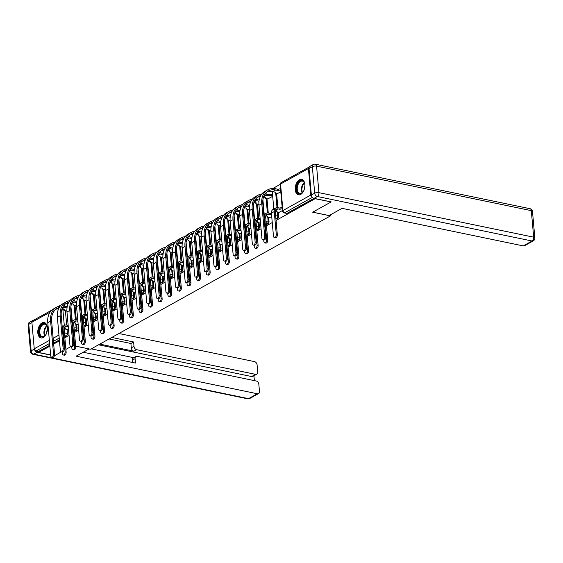 <?xml version="1.0" encoding="UTF-8"?>
<svg xmlns="http://www.w3.org/2000/svg" width="563" height="563" viewBox="0 0 563 563"><rect width="100%" height="100%" fill="white"/><g stroke="black" fill="none" stroke-linecap="round" stroke-linejoin="round"><path stroke-width="0.84" d="M276.975 218.718A2.02 1.196 -78.3 0 0 277.552 218.613A2.02 1.196 -78.3 0 0 278.615 216.058L277.742 215.875A2.02 1.196 101.7 0 1 276.672 218.43A2.02 1.196 101.7 0 1 276.095 218.535L276.975 218.718M267.376 224.06A2.02 1.196 -78.3 0 0 267.953 223.947A2.02 1.196 -78.3 0 0 269.015 221.393L268.143 221.21A2.02 1.196 101.7 0 1 267.073 223.771A2.02 1.196 101.7 0 1 266.496 223.877L267.376 224.06M257.777 229.394A2.02 1.196 -78.3 0 0 258.354 229.289A2.02 1.196 -78.3 0 0 259.416 226.727L258.537 226.544A2.02 1.196 101.7 0 1 257.474 229.106A2.02 1.196 101.7 0 1 256.897 229.211L257.777 229.394M248.177 234.729A2.02 1.196 -78.3 0 0 248.755 234.623A2.02 1.196 -78.3 0 0 249.817 232.062L248.937 231.886A2.02 1.196 101.7 0 1 247.875 234.44A2.02 1.196 101.7 0 1 247.298 234.546L248.177 234.729M238.578 240.063A2.02 1.196 -78.3 0 0 239.155 239.958A2.02 1.196 -78.3 0 0 240.218 237.403L239.338 237.22A2.02 1.196 101.7 0 1 238.276 239.775A2.02 1.196 101.7 0 1 237.699 239.887L238.578 240.063M228.979 245.405A2.02 1.196 -78.3 0 0 229.556 245.299A2.02 1.196 -78.3 0 0 230.619 242.737L229.739 242.554A2.02 1.196 101.7 0 1 228.677 245.116A2.02 1.196 101.7 0 1 228.099 245.222L228.979 245.405M219.38 250.739A2.02 1.196 -78.3 0 0 219.957 250.634A2.02 1.196 -78.3 0 0 221.02 248.072L220.14 247.889A2.02 1.196 101.7 0 1 219.077 250.451A2.02 1.196 101.7 0 1 218.5 250.556L219.38 250.739M209.781 256.074A2.02 1.196 -78.3 0 0 210.358 255.968A2.02 1.196 -78.3 0 0 211.421 253.413L210.541 253.23A2.02 1.196 101.7 0 1 209.478 255.785A2.02 1.196 101.7 0 1 208.901 255.891L209.781 256.074M200.182 261.408A2.02 1.196 -78.3 0 0 200.759 261.302A2.02 1.196 -78.3 0 0 201.821 258.748L200.942 258.565A2.02 1.196 101.7 0 1 199.879 261.126A2.02 1.196 101.7 0 1 199.302 261.232L200.182 261.408M190.583 266.749A2.02 1.196 -78.3 0 0 191.16 266.644A2.02 1.196 -78.3 0 0 192.222 264.082L191.343 263.899A2.02 1.196 101.7 0 1 190.28 266.461A2.02 1.196 101.7 0 1 189.703 266.566L190.583 266.749M180.983 272.084A2.02 1.196 -78.3 0 0 181.56 271.978A2.02 1.196 -78.3 0 0 182.623 269.417L181.743 269.241A2.02 1.196 101.7 0 1 180.681 271.795A2.02 1.196 101.7 0 1 180.104 271.901L180.983 272.084M171.384 277.418A2.02 1.196 -78.3 0 0 171.961 277.313A2.02 1.196 -78.3 0 0 173.024 274.758L172.144 274.575A2.02 1.196 101.7 0 1 171.082 277.13A2.02 1.196 101.7 0 1 170.505 277.235L171.384 277.418M161.785 282.76A2.02 1.196 -78.3 0 0 162.362 282.654A2.02 1.196 -78.3 0 0 163.425 280.092L162.545 279.91A2.02 1.196 101.7 0 1 161.482 282.471A2.02 1.196 101.7 0 1 160.905 282.577L161.785 282.76M152.186 288.094A2.02 1.196 -78.3 0 0 152.763 287.989A2.02 1.196 -78.3 0 0 153.826 285.427L152.946 285.244A2.02 1.196 101.7 0 1 151.883 287.806A2.02 1.196 101.7 0 1 151.306 287.911L152.186 288.094M142.587 293.429A2.02 1.196 -78.3 0 0 143.164 293.323A2.02 1.196 -78.3 0 0 144.227 290.761L143.347 290.585A2.02 1.196 101.7 0 1 142.284 293.14A2.02 1.196 101.7 0 1 141.707 293.246L142.587 293.429M132.988 298.763A2.02 1.196 -78.3 0 0 133.565 298.657A2.02 1.196 -78.3 0 0 134.627 296.103L133.748 295.92A2.02 1.196 101.7 0 1 132.685 298.474A2.02 1.196 101.7 0 1 132.108 298.587L132.988 298.763M123.388 304.104A2.02 1.196 -78.3 0 0 123.966 303.999A2.02 1.196 -78.3 0 0 125.028 301.437L124.149 301.254A2.02 1.196 101.7 0 1 123.086 303.816A2.02 1.196 101.7 0 1 122.509 303.921L123.388 304.104M113.789 309.439A2.02 1.196 -78.3 0 0 114.366 309.333A2.02 1.196 -78.3 0 0 115.429 306.772L114.549 306.589A2.02 1.196 101.7 0 1 113.487 309.15A2.02 1.196 101.7 0 1 112.91 309.256L113.789 309.439M104.183 314.773A2.02 1.196 -78.3 0 0 104.767 314.668A2.02 1.196 -78.3 0 0 105.83 312.113L104.95 311.93A2.02 1.196 101.7 0 1 103.888 314.485A2.02 1.196 101.7 0 1 103.311 314.59L104.183 314.773M94.584 320.115A2.02 1.196 -78.3 0 0 95.168 320.002A2.02 1.196 -78.3 0 0 96.231 317.448L95.351 317.265A2.02 1.196 101.7 0 1 94.288 319.826A2.02 1.196 101.7 0 1 93.711 319.932L94.584 320.115M84.985 325.449A2.02 1.196 -78.3 0 0 85.569 325.344A2.02 1.196 -78.3 0 0 86.632 322.782L85.752 322.599A2.02 1.196 101.7 0 1 84.689 325.161A2.02 1.196 101.7 0 1 84.112 325.266L84.985 325.449M75.386 330.784A2.02 1.196 -78.3 0 0 75.963 330.678A2.02 1.196 -78.3 0 0 77.032 328.116L76.153 327.94A2.02 1.196 101.7 0 1 75.09 330.495A2.02 1.196 101.7 0 1 74.513 330.601L75.386 330.784M41.958 322.916A7.889 4.666 -78.3 0 0 37.791 331.114A7.889 4.666 -78.3 0 0 41.008 337.955A7.889 4.666 -78.3 0 0 43.26 337.54A7.889 4.666 -78.3 0 0 47.426 329.341A7.889 4.666 -78.3 0 0 44.21 322.5A7.889 4.666 -78.3 0 0 41.958 322.916M299.417 179.794A7.889 4.666 -78.3 0 0 295.251 187.986A7.889 4.666 -78.3 0 0 298.467 194.826A7.889 4.666 -78.3 0 0 300.719 194.411A7.889 4.666 -78.3 0 0 304.886 186.219A7.889 4.666 -78.3 0 0 301.669 179.379A7.889 4.666 -78.3 0 0 299.417 179.794M280.121 184.425L273.47 188.126M330.988 201.871L315.111 198.718L276.053 220.436M50.649 354.95L38.573 352.445L49.868 346.168M53.668 344.056L59.467 340.833M64.865 337.835L69.066 335.499M74.464 332.494L78.665 330.164M84.063 327.159L88.264 324.823M93.662 321.825L97.863 319.488M103.261 316.49L107.463 314.154M112.86 311.149L117.062 308.82M122.46 305.815L126.661 303.478M132.059 300.48L136.26 298.144M141.658 295.146L145.859 292.809M151.257 289.804L155.458 287.468M160.856 284.47L165.058 282.133M170.455 279.135L174.657 276.799M180.054 273.794L184.256 271.465M189.654 268.46L193.855 266.123M199.26 263.125L203.454 260.789M208.859 257.791L213.053 255.454M218.458 252.449L222.652 250.113M228.057 247.115L232.259 244.778M237.656 241.78L241.858 239.444M247.256 236.439L251.457 234.109M256.855 231.104L261.056 228.768M266.454 225.77L272.253 222.547M54.414 355.767L61.437 351.861L54.421 355.732M71.037 346.526L65.892 349.384L71.037 346.526M75.681 346.146L90.601 349.236L330.46 215.896L312.662 212.209L330.995 202.011M309.291 167A2.02 1.45 60.9 0 0 309.038 167.098A2.02 1.45 60.9 0 0 308.425 168.541L310.79 195.065A2.02 1.45 60.9 0 0 312.247 197.17M65.407 310.783L66.68 325.083M67.081 329.531L67.433 333.458L64.956 332.944A2.02 1.196 101.7 0 1 64.59 334.732M38.573 352.445L38.488 351.509L36.018 350.995A2.02 1.45 -119.1 0 1 34.252 348.793L31.887 322.268A2.02 1.45 -119.1 0 1 32.499 320.833L52.007 309.988M75.864 305.625L76.491 305.399M77.532 324.372L78.13 324.161M85.463 300.29L86.09 300.058M87.131 319.031L87.729 318.827M95.063 294.949L95.689 294.723M96.73 313.697L97.329 313.492M104.662 289.614L105.288 289.389M106.33 308.362L106.928 308.151M114.261 284.28L114.887 284.055M115.929 303.028L116.527 302.817M123.86 278.945L124.486 278.713M125.535 297.686L126.126 297.482M133.459 273.604L134.085 273.379M135.134 292.352L135.725 292.148M143.058 268.269L143.692 268.044M144.733 287.017L145.324 286.806M152.657 262.935L153.291 262.71M154.332 281.676L154.924 281.472M162.257 257.601L162.89 257.368M163.932 276.342L164.523 276.137M171.856 252.259L172.489 252.034M173.531 271.007L174.122 270.796M181.455 246.925L182.088 246.7M183.13 265.673L183.721 265.462M191.054 241.59L191.687 241.358M192.729 260.331L193.32 260.127M200.653 236.249L201.287 236.024M202.328 254.997L202.919 254.793M210.252 230.914L210.886 230.689M211.927 249.662L212.518 249.451M219.851 225.58L220.485 225.355M221.526 244.328L222.118 244.117M229.451 220.246L230.084 220.013M231.126 238.986L231.717 238.782M239.05 214.904L239.683 214.679M240.725 233.652L241.316 233.448M248.649 209.57L249.282 209.345M250.324 228.318L250.922 228.106M258.248 204.235L258.881 204.003M259.923 222.976L260.521 222.772M267.847 198.894L272.675 196.339M269.522 217.642L271.718 216.544M277.446 193.559L280.782 191.835M279.121 212.307L282.45 210.576M276.595 193.383L277.869 207.684M278.27 212.131L278.615 216.058M266.996 198.718L268.269 213.018M268.671 217.466L269.015 221.393M257.397 204.059L258.67 218.353A5.109 3.667 60.9 0 0 256.594 218.62A5.109 3.667 60.9 0 0 255.046 222.244L257.087 245.165L258.128 245.377A2.329 1.379 101.7 0 1 256.242 248.445L255.201 248.227A2.329 1.379 -78.3 0 0 257.087 245.165M259.064 222.8L259.416 226.727M247.797 209.394L249.071 223.687A5.109 3.667 60.9 0 0 246.995 223.954A5.109 3.667 60.9 0 0 245.447 227.586L247.488 250.5L248.529 250.718A2.329 1.379 101.7 0 1 246.643 253.779L245.602 253.568A2.329 1.379 -78.3 0 0 247.488 250.5M249.465 228.142L249.817 232.062M238.198 214.728L239.472 229.028M239.866 233.476L240.218 237.403M228.599 220.063L229.873 234.363M230.267 238.811L230.619 242.737M219 225.404L220.274 239.697M220.668 244.145L221.02 248.072M209.401 230.739L210.675 245.039A5.109 3.667 60.9 0 0 208.599 245.299A5.109 3.667 60.9 0 0 207.043 248.93L209.091 271.845L210.133 272.063A2.329 1.379 101.7 0 1 208.24 275.124L207.205 274.913A2.329 1.379 -78.3 0 0 209.091 271.845M211.069 249.486L211.421 253.413M199.802 236.073L201.075 250.373A5.109 3.667 60.9 0 0 198.999 250.641A5.109 3.667 60.9 0 0 197.444 254.265L199.492 277.179L200.534 277.397A2.329 1.379 101.7 0 1 198.64 280.465L197.606 280.247A2.329 1.379 -78.3 0 0 199.492 277.179M201.47 254.821L201.821 258.748M190.195 241.407L191.476 255.708M191.87 260.155L192.222 264.082M180.596 246.749L181.877 261.042M182.271 265.49L182.623 269.417M170.997 252.083L172.278 266.383M172.672 270.831L173.024 274.758M161.398 257.418L162.679 271.718A5.109 3.667 60.9 0 0 160.596 271.985A5.109 3.667 60.9 0 0 159.047 275.61L161.095 298.531L162.13 298.742A2.329 1.379 101.7 0 1 160.244 301.81L159.209 301.592A2.329 1.379 -78.3 0 0 161.095 298.531M163.073 276.166L163.425 280.092M151.799 262.759L153.08 277.052A5.109 3.667 60.9 0 0 150.997 277.32A5.109 3.667 60.9 0 0 149.448 280.951L151.496 303.865L152.531 304.076A2.329 1.379 101.7 0 1 150.645 307.145L149.61 306.926A2.329 1.379 -78.3 0 0 151.496 303.865M153.474 281.5L153.826 285.427M142.2 268.094L143.481 282.387M143.875 286.841L144.227 290.761M132.601 273.428L133.881 287.728M134.275 292.176L134.627 296.103M123.001 278.762L124.282 293.063M124.676 297.51L125.028 301.437M113.402 284.104L114.683 298.397A5.109 3.667 60.9 0 0 112.6 298.664A5.109 3.667 60.9 0 0 111.052 302.296L113.1 325.21L114.134 325.428A2.329 1.379 101.7 0 1 112.248 328.489L111.214 328.271A2.329 1.379 -78.3 0 0 113.1 325.21M115.077 302.845L115.429 306.772M103.803 289.438L105.077 303.738A5.109 3.667 60.9 0 0 103.001 303.999A5.109 3.667 60.9 0 0 101.453 307.63L103.501 330.544L104.535 330.762A2.329 1.379 101.7 0 1 102.649 333.824L101.607 333.613A2.329 1.379 -78.3 0 0 103.501 330.544M105.478 308.186L105.83 312.113M94.204 294.773L95.478 309.073M95.879 313.521L96.231 317.448M84.605 300.114L85.879 314.407M86.28 318.855L86.632 322.782M75.006 305.449L76.279 319.742M76.681 324.197L77.032 328.116M330.368 214.848L330.46 215.896M66.265 310.959L66.891 310.734M67.933 329.707L68.531 329.503M276.116 188.915A2.02 1.196 -78.3 0 0 275.427 188.232L274.554 188.049A2.02 1.196 101.7 0 1 275.237 188.739M266.517 194.256A2.02 1.196 -78.3 0 0 265.827 193.573L265.433 193.489M256.918 199.591A2.02 1.196 -78.3 0 0 256.228 198.908L255.834 198.823M247.312 204.925A2.02 1.196 -78.3 0 0 246.629 204.242L246.235 204.158M237.713 210.266A2.02 1.196 -78.3 0 0 237.03 209.577L236.636 209.499M228.114 215.601A2.02 1.196 -78.3 0 0 227.431 214.918L227.037 214.834M218.514 220.935A2.02 1.196 -78.3 0 0 217.832 220.253L217.438 220.168M208.915 226.27A2.02 1.196 -78.3 0 0 208.233 225.587L207.838 225.51M199.316 231.611A2.02 1.196 -78.3 0 0 198.633 230.921L198.239 230.844M189.717 236.946A2.02 1.196 -78.3 0 0 189.034 236.263L188.64 236.179M180.118 242.28A2.02 1.196 -78.3 0 0 179.435 241.597L179.041 241.513M170.519 247.621A2.02 1.196 -78.3 0 0 169.836 246.932L169.442 246.854M160.919 252.956A2.02 1.196 -78.3 0 0 160.237 252.273L159.843 252.189M151.32 258.29A2.02 1.196 -78.3 0 0 150.638 257.608L150.244 257.523M141.721 263.625A2.02 1.196 -78.3 0 0 141.039 262.942L140.644 262.858M132.122 268.966A2.02 1.196 -78.3 0 0 131.439 268.277L131.045 268.199M122.523 274.301A2.02 1.196 -78.3 0 0 121.84 273.618L121.446 273.534M112.924 279.635A2.02 1.196 -78.3 0 0 112.241 278.952L111.84 278.868M103.325 284.969A2.02 1.196 -78.3 0 0 102.642 284.287L102.241 284.209M93.725 290.311A2.02 1.196 -78.3 0 0 93.043 289.628L92.642 289.544M84.126 295.645A2.02 1.196 -78.3 0 0 83.444 294.963L83.043 294.878M74.527 300.98A2.02 1.196 -78.3 0 0 73.844 300.297L73.443 300.213M532.485 211.406A3.033 3.033 0 0 0 530.079 208.711A3.033 1.795 -78.3 0 1 531.303 210.653A3.033 1.112 -5.1 0 1 532.485 211.406L534.85 237.931A3.033 1.112 174.9 0 0 533.675 237.178L531.303 210.653L316.568 166.141L318.94 192.666L533.675 237.178A3.033 1.795 -78.3 0 1 532.077 241.013A3.033 2.182 60.9 0 0 533.302 240.858L524.505 245.749A3.033 2.182 -119.1 0 1 523.28 245.904L532.077 241.013L317.342 196.501L287.151 213.278A2.02 1.196 101.7 0 1 286.574 213.384L284.104 212.87A2.02 1.196 101.7 0 0 284.681 212.765L287.151 213.278M63.844 305.554L64.245 305.632A2.02 1.196 101.7 0 1 64.928 306.321M64.78 336.899L66.364 336.012A2.02 1.196 -78.3 0 0 67.433 333.458M38.488 351.509L49.783 345.232M53.584 343.12L59.382 339.897M62.141 352.009L62.268 353.465A2.329 1.379 -78.3 0 0 63.211 354.957A2.329 1.379 -78.3 0 0 65.104 351.889L66.138 352.107A2.329 1.379 101.7 0 1 64.252 355.169L63.211 354.957M64.196 327.919L65.927 328.349A2.02 0.739 174.9 0 0 65.505 328.862A2.02 0.739 174.9 0 0 66.293 329.369L68.095 329.742M68.165 325.386L66.666 325.076A5.109 3.667 60.9 0 0 64.604 325.344A5.109 3.667 60.9 0 0 63.056 328.975L65.104 351.889M66.138 352.107L64.091 329.193A3.793 2.724 -119.1 0 1 65.245 326.498A3.793 2.724 -119.1 0 1 66.772 326.294L68.271 326.603M60.276 306.019A19.522 14.012 60.9 0 0 56.525 307.236L53.689 308.813A19.522 14.012 60.9 0 0 47.771 322.676L50.712 355.668A2.329 1.379 -78.3 0 0 51.655 357.16A2.329 1.379 -78.3 0 0 53.548 354.099L54.583 354.31A2.329 1.379 101.7 0 1 52.697 357.378L51.655 357.16M61.972 309.059L64.252 309.608A2.02 0.739 174.9 0 0 63.837 310.114A2.02 0.739 174.9 0 0 64.618 310.621L66.427 310.994M62.782 307.187A18.206 13.069 -119.1 0 1 64.499 307.426L67.011 307.947M67.11 307.222L67.067 306.765L64.393 306.209A19.522 14.012 60.9 0 0 63.478 306.047M56.525 307.236A19.522 14.012 60.9 0 0 50.6 321.107L53.548 354.099M54.583 354.31L51.641 321.318A18.206 13.069 -119.1 0 1 57.159 308.383A18.206 13.069 -119.1 0 1 59.235 307.539M55.814 309.298A18.206 13.069 -119.1 0 1 58.615 308.756M71.74 346.674L71.867 348.131A2.329 1.379 -78.3 0 0 72.81 349.623A2.329 1.379 -78.3 0 0 74.703 346.555L75.738 346.773A2.329 1.379 101.7 0 1 73.852 349.834L72.81 349.623M73.795 322.585L75.526 323.014A2.02 0.739 174.9 0 0 75.104 323.528A2.02 0.739 174.9 0 0 75.892 324.028L77.694 324.401M77.764 320.051L76.265 319.742A5.109 3.667 60.9 0 0 74.203 320.009A5.109 3.667 60.9 0 0 72.655 323.641L74.703 346.555M75.738 346.773L73.69 323.852A3.793 2.724 -119.1 0 1 74.844 321.156A3.793 2.724 -119.1 0 1 76.371 320.959L77.87 321.269M81.339 341.333L81.466 342.79A2.329 1.379 -78.3 0 0 82.409 344.282A2.329 1.379 -78.3 0 0 84.302 341.22L85.337 341.431A2.329 1.379 101.7 0 1 83.451 344.5L82.409 344.282M83.394 317.25L85.126 317.68A2.02 0.739 174.9 0 0 84.703 318.186A2.02 0.739 174.9 0 0 85.492 318.693L87.293 319.066M87.364 314.717L85.865 314.407A5.109 3.667 60.9 0 0 83.803 314.675A5.109 3.667 60.9 0 0 82.254 318.299L84.302 341.22M85.337 341.431L83.289 318.517A3.793 2.724 -119.1 0 1 84.443 315.822A3.793 2.724 -119.1 0 1 85.97 315.625L87.469 315.934M75.688 346.196L89.095 348.926M89.102 348.976L76.118 356.189L257.326 393.755A3.033 2.182 60.9 0 0 258.551 393.593A3.033 2.182 60.9 0 0 259.473 391.44L258.832 384.311A3.033 2.182 60.9 0 0 256.186 381.003L137.245 356.351A3.033 2.182 60.9 0 0 136.021 356.513A3.033 2.182 60.9 0 0 135.099 358.666L132.396 360.172A3.033 2.182 -119.1 0 1 133.311 358.019L136.021 356.513M83.233 352.241L135.493 363.072L135.099 358.666M256.819 374.191L252.878 376.38A3.033 2.182 -119.1 0 1 251.654 376.541L255.595 374.353A3.033 2.182 60.9 0 0 256.819 374.191A3.033 2.182 60.9 0 0 257.741 372.037L257.101 364.915A3.033 2.182 60.9 0 0 254.455 361.601L118.899 333.507M254.37 380.63L253.941 375.788M134.008 346.386A3.033 2.182 60.9 0 0 136.654 349.693L133.945 351.199A3.033 2.182 -119.1 0 1 131.299 347.892L134.008 346.386L133.614 341.98L111.791 337.455M255.595 374.353L136.654 349.693M34.744 350.095A3.033 2.182 60.9 0 0 37.116 352.283L50.663 355.091M33.822 320.094A3.033 2.182 60.9 0 0 33.02 320.298A3.033 2.182 60.9 0 0 32.422 320.882M91.241 348.884L133.853 357.716M133.945 351.199L99.799 344.12M251.654 376.541L98.567 344.809M131.299 347.892L130.905 343.486L109.081 338.961M130.905 343.486L133.614 341.98M132.601 362.473L132.396 360.172M311.374 195.044L314.696 193.193L312.331 166.669L309.01 168.52L311.374 195.044A3.033 2.182 -119.1 0 0 314.02 198.352L331.185 201.906L312.718 212.174L329.088 215.566L342.072 208.345L523.28 245.904M309.01 168.52A3.033 2.182 -119.1 0 1 309.924 166.359L313.246 164.516A3.033 2.182 60.9 0 0 312.331 166.669A3.033 1.112 174.9 0 1 316.568 166.141A3.033 1.795 -78.3 0 0 315.336 164.199A3.033 3.033 0 0 0 313.246 164.516M46.638 333.064A6.826 4.04 101.7 0 1 45.209 335.499A6.826 4.04 101.7 0 1 39.093 332.67A6.826 4.04 101.7 0 1 42.119 324.408A6.826 4.04 101.7 0 1 47.088 326.42A6.826 4.04 101.7 0 1 47.398 328.053A6.826 4.04 101.7 0 1 47.433 329.228M47.144 326.617A6.32 3.744 -78.3 0 0 44.927 324.253A6.32 3.744 -78.3 0 0 39.797 332.578A6.32 3.744 -78.3 0 0 42.359 336.632A6.32 3.744 -78.3 0 0 45.336 335.344M47.419 329.454A4.504 2.66 -78.3 0 0 46.715 332.853M44.723 322.662A7.84 4.638 -78.3 0 0 38.474 333.007A7.84 4.638 -78.3 0 0 41.542 338.011M304.097 189.942A6.826 4.04 101.7 0 1 302.669 192.377A6.826 4.04 101.7 0 1 296.553 189.541A6.826 4.04 101.7 0 1 299.579 181.286A6.826 4.04 101.7 0 1 304.555 183.299A6.826 4.04 101.7 0 1 304.857 184.924A6.826 4.04 101.7 0 1 304.893 186.1M304.611 183.489A6.32 3.744 -78.3 0 0 302.387 181.131A6.32 3.744 -78.3 0 0 297.257 189.457A6.32 3.744 -78.3 0 0 299.826 193.51A6.32 3.744 -78.3 0 0 302.795 192.222M304.879 186.325A4.504 2.66 -78.3 0 0 304.175 189.731M302.19 179.541A7.84 4.638 -78.3 0 0 295.941 189.886A7.84 4.638 -78.3 0 0 299.009 194.882M69.875 300.684A19.522 14.012 60.9 0 0 66.124 301.902L63.288 303.471A19.522 14.012 60.9 0 0 57.37 317.342L60.311 350.334A2.329 1.379 -78.3 0 0 61.254 351.826A2.329 1.379 -78.3 0 0 63.147 348.757L64.182 348.976A2.329 1.379 101.7 0 1 62.296 352.037L61.254 351.826M71.571 303.724L73.852 304.266A2.02 0.739 174.9 0 0 73.436 304.78A2.02 0.739 174.9 0 0 74.217 305.287L76.026 305.66M72.381 301.852A18.206 13.069 -119.1 0 1 74.098 302.092L76.61 302.613M76.709 301.881L76.667 301.423L73.992 300.874A19.522 14.012 60.9 0 0 73.077 300.712M66.124 301.902A19.522 14.012 60.9 0 0 60.199 315.766L63.147 348.757M64.182 348.976L61.24 315.984A18.206 13.069 -119.1 0 1 66.758 303.049A18.206 13.069 -119.1 0 1 68.834 302.204M65.414 303.957A18.206 13.069 -119.1 0 1 68.214 303.415M79.474 295.35A19.522 14.012 60.9 0 0 75.724 296.56L72.894 298.137A19.522 14.012 60.9 0 0 66.969 312.008L69.911 344.999A2.329 1.379 -78.3 0 0 70.854 346.484A2.329 1.379 -78.3 0 0 72.747 343.423L73.781 343.641A2.329 1.379 101.7 0 1 71.895 346.702L70.854 346.484M81.171 298.39L83.451 298.932A2.02 0.739 174.9 0 0 83.035 299.446A2.02 0.739 174.9 0 0 83.817 299.945L85.625 300.325M81.98 296.518A18.206 13.069 -119.1 0 1 83.697 296.75L86.209 297.271M86.308 296.546L86.266 296.089L83.591 295.533A19.522 14.012 60.9 0 0 82.677 295.378M75.724 296.56A19.522 14.012 60.9 0 0 69.798 310.431L72.747 343.423M73.781 343.641L70.839 310.649A18.206 13.069 -119.1 0 1 76.364 297.714A18.206 13.069 -119.1 0 1 78.433 296.863M75.013 298.622A18.206 13.069 -119.1 0 1 77.814 298.08M90.939 335.998L91.065 337.455A2.329 1.379 -78.3 0 0 92.008 338.947A2.329 1.379 -78.3 0 0 93.901 335.886L94.936 336.097A2.329 1.379 101.7 0 1 93.05 339.165L92.008 338.947M92.994 311.909L94.725 312.338A2.02 0.739 174.9 0 0 94.302 312.852A2.02 0.739 174.9 0 0 95.091 313.359L96.892 313.732M96.963 309.376L95.464 309.066A5.109 3.667 60.9 0 0 93.402 309.34A5.109 3.667 60.9 0 0 91.853 312.965L93.901 335.886M94.936 336.097L92.888 313.183A3.793 2.724 -119.1 0 1 94.042 310.487A3.793 2.724 -119.1 0 1 95.569 310.283L97.068 310.6M100.538 330.664L100.664 332.121A2.329 1.379 -78.3 0 0 101.607 333.613M102.593 306.575L104.324 307.004A2.02 0.739 174.9 0 0 103.902 307.518A2.02 0.739 174.9 0 0 104.69 308.017L106.491 308.397M106.562 304.041L105.063 303.731M104.535 330.762L102.494 307.841A3.793 2.724 -119.1 0 1 103.641 305.153A3.793 2.724 -119.1 0 1 105.168 304.949L106.667 305.259M110.137 325.323L110.271 326.786A2.329 1.379 -78.3 0 0 111.214 328.271M112.192 301.24L113.923 301.669A2.02 0.739 174.9 0 0 113.508 302.183A2.02 0.739 174.9 0 0 114.289 302.683L116.091 303.056M116.161 298.707L114.662 298.397M114.134 325.428L112.093 302.507A3.793 2.724 -119.1 0 1 113.24 299.812A3.793 2.724 -119.1 0 1 114.768 299.615L116.267 299.924M89.074 290.008A19.522 14.012 60.9 0 0 85.323 291.226L82.494 292.802A19.522 14.012 60.9 0 0 76.568 306.666L79.51 339.658A2.329 1.379 -78.3 0 0 80.453 341.15A2.329 1.379 -78.3 0 0 82.346 338.089L83.38 338.3A2.329 1.379 101.7 0 1 81.494 341.368L80.453 341.15M90.77 293.056L93.05 293.597A2.02 0.739 174.9 0 0 92.635 294.104A2.02 0.739 174.9 0 0 93.416 294.611L95.224 294.984M91.579 291.184A18.206 13.069 -119.1 0 1 93.296 291.416L95.809 291.937M95.907 291.212L95.865 290.754L93.191 290.198A19.522 14.012 60.9 0 0 92.276 290.044M85.323 291.226A19.522 14.012 60.9 0 0 79.397 305.097L82.346 338.089M83.38 338.3L80.439 305.308A18.206 13.069 -119.1 0 1 85.963 292.38A18.206 13.069 -119.1 0 1 88.032 291.528M84.612 293.288A18.206 13.069 -119.1 0 1 87.413 292.746M98.673 284.674A19.522 14.012 60.9 0 0 94.922 285.891L92.093 287.468A19.522 14.012 60.9 0 0 86.167 301.332L89.109 334.323A2.329 1.379 -78.3 0 0 90.052 335.815A2.329 1.379 -78.3 0 0 91.945 332.747L92.979 332.965A2.329 1.379 101.7 0 1 91.093 336.034L90.052 335.815M100.369 287.714L102.649 288.263A2.02 0.739 174.9 0 0 102.234 288.77A2.02 0.739 174.9 0 0 103.015 289.276L104.824 289.649M101.178 285.842A18.206 13.069 -119.1 0 1 102.902 286.081L105.408 286.602M105.506 285.877L105.464 285.42L102.79 284.864A19.522 14.012 60.9 0 0 101.875 284.702M94.922 285.891A19.522 14.012 60.9 0 0 88.996 299.755L91.945 332.747M92.979 332.965L90.038 299.973A18.206 13.069 -119.1 0 1 95.562 287.039A18.206 13.069 -119.1 0 1 97.631 286.194M94.211 287.946A18.206 13.069 -119.1 0 1 97.012 287.411M108.272 279.339A19.522 14.012 60.9 0 0 104.521 280.557L101.692 282.126A19.522 14.012 60.9 0 0 95.766 295.997L98.708 328.989A2.329 1.379 -78.3 0 0 99.651 330.481A2.329 1.379 -78.3 0 0 101.544 327.413L102.579 327.631A2.329 1.379 101.7 0 1 100.693 330.692L99.651 330.481M109.968 282.38L112.248 282.922A2.02 0.739 174.9 0 0 111.833 283.435A2.02 0.739 174.9 0 0 112.614 283.935L114.423 284.315M110.777 280.508A18.206 13.069 -119.1 0 1 112.501 280.747L115.007 281.261M115.105 280.536L115.063 280.078L112.389 279.522A19.522 14.012 60.9 0 0 111.474 279.368M104.521 280.557A19.522 14.012 60.9 0 0 98.595 294.421L101.544 327.413M102.579 327.631L99.637 294.639A18.206 13.069 -119.1 0 1 105.161 281.704A18.206 13.069 -119.1 0 1 107.23 280.853M103.81 282.612A18.206 13.069 -119.1 0 1 106.611 282.07M119.736 319.988L119.87 321.445A2.329 1.379 -78.3 0 0 120.813 322.937A2.329 1.379 -78.3 0 0 122.699 319.875L123.733 320.087A2.329 1.379 101.7 0 1 121.847 323.155L120.813 322.937M121.791 295.906L123.522 296.335A2.02 0.739 174.9 0 0 123.107 296.842A2.02 0.739 174.9 0 0 123.888 297.348L125.697 297.721M125.76 293.372L124.261 293.063A5.109 3.667 60.9 0 0 122.199 293.33A5.109 3.667 60.9 0 0 120.651 296.954L122.699 319.875M123.733 320.087L121.692 297.173A3.793 2.724 -119.1 0 1 122.84 294.477A3.793 2.724 -119.1 0 1 124.367 294.28L125.866 294.59M117.871 273.998A19.522 14.012 60.9 0 0 114.12 275.216L111.291 276.792A19.522 14.012 60.9 0 0 105.365 290.656L108.314 323.655A2.329 1.379 -78.3 0 0 109.257 325.14A2.329 1.379 -78.3 0 0 111.143 322.078L112.178 322.289A2.329 1.379 101.7 0 1 110.292 325.358L109.257 325.14M119.567 277.045L121.847 277.587A2.02 0.739 174.9 0 0 121.432 278.101A2.02 0.739 174.9 0 0 122.213 278.601L124.022 278.974M120.376 275.173A18.206 13.069 -119.1 0 1 122.101 275.406L124.606 275.926M124.704 275.201L124.662 274.744L121.988 274.188A19.522 14.012 60.9 0 0 121.073 274.033M114.12 275.216A19.522 14.012 60.9 0 0 108.195 289.086L111.143 322.078M112.178 322.289L109.236 289.298A18.206 13.069 -119.1 0 1 114.761 276.37A18.206 13.069 -119.1 0 1 116.83 275.518M113.409 277.277A18.206 13.069 -119.1 0 1 116.21 276.736M129.335 314.654L129.469 316.11A2.329 1.379 -78.3 0 0 130.412 317.602A2.329 1.379 -78.3 0 0 132.298 314.534L133.332 314.752A2.329 1.379 101.7 0 1 131.446 317.814L130.412 317.602M131.39 290.564L133.121 290.994A2.02 0.739 174.9 0 0 132.706 291.507A2.02 0.739 174.9 0 0 133.487 292.014L135.296 292.387M135.359 288.031L133.86 287.721A5.109 3.667 60.9 0 0 131.798 287.989A5.109 3.667 60.9 0 0 130.25 291.62L132.298 314.534M133.332 314.752L131.292 291.838A3.793 2.724 -119.1 0 1 132.439 289.143A3.793 2.724 -119.1 0 1 133.966 288.939L135.465 289.255M127.47 268.664A19.522 14.012 60.9 0 0 123.719 269.881L120.89 271.457A19.522 14.012 60.9 0 0 114.965 285.321L117.913 318.313A2.329 1.379 -78.3 0 0 118.856 319.805A2.329 1.379 -78.3 0 0 120.742 316.744L121.777 316.955A2.329 1.379 101.7 0 1 119.891 320.023L118.856 319.805M129.166 271.704L131.446 272.253A2.02 0.739 174.9 0 0 131.031 272.759A2.02 0.739 174.9 0 0 131.812 273.266L133.621 273.639M129.976 269.839A18.206 13.069 -119.1 0 1 131.7 270.071L134.205 270.592M134.304 269.867L134.261 269.41L131.587 268.854A19.522 14.012 60.9 0 0 130.672 268.692M123.719 269.881A19.522 14.012 60.9 0 0 117.794 283.752L120.742 316.744M121.777 316.955L118.835 283.963A18.206 13.069 -119.1 0 1 124.36 271.028A18.206 13.069 -119.1 0 1 126.429 270.184M123.008 271.943A18.206 13.069 -119.1 0 1 125.809 271.401M138.934 309.319L139.068 310.776A2.329 1.379 -78.3 0 0 140.011 312.268A2.329 1.379 -78.3 0 0 141.897 309.2L142.932 309.418A2.329 1.379 101.7 0 1 141.046 312.479L140.011 312.268M140.989 285.23L142.721 285.659A2.02 0.739 174.9 0 0 142.305 286.173A2.02 0.739 174.9 0 0 143.086 286.673L144.895 287.053M144.958 282.696L143.459 282.387A5.109 3.667 60.9 0 0 141.397 282.654A5.109 3.667 60.9 0 0 139.849 286.286L141.897 309.2M142.932 309.418L140.891 286.497A3.793 2.724 -119.1 0 1 142.038 283.801A3.793 2.724 -119.1 0 1 143.565 283.604L145.064 283.914M137.069 263.329A19.522 14.012 60.9 0 0 133.318 264.547L130.489 266.116A19.522 14.012 60.9 0 0 124.564 279.987L127.512 312.979A2.329 1.379 -78.3 0 0 128.455 314.471A2.329 1.379 -78.3 0 0 130.342 311.402L131.376 311.62A2.329 1.379 101.7 0 1 129.49 314.682L128.455 314.471M138.765 266.369L141.046 266.911A2.02 0.739 174.9 0 0 140.63 267.425A2.02 0.739 174.9 0 0 141.412 267.932L143.22 268.305M139.575 264.497A18.206 13.069 -119.1 0 1 141.299 264.737L143.804 265.257M143.903 264.533L143.861 264.068L141.186 263.519A19.522 14.012 60.9 0 0 140.271 263.357M133.318 264.547A19.522 14.012 60.9 0 0 127.393 278.411L130.342 311.402M131.376 311.62L128.434 278.629A18.206 13.069 -119.1 0 1 133.959 265.694A18.206 13.069 -119.1 0 1 136.028 264.849M132.608 266.602A18.206 13.069 -119.1 0 1 135.409 266.06M148.533 303.978L148.667 305.435A2.329 1.379 -78.3 0 0 149.61 306.926M150.588 279.895L152.32 280.325A2.02 0.739 174.9 0 0 151.904 280.831A2.02 0.739 174.9 0 0 152.686 281.338L154.494 281.711M154.558 277.362L153.059 277.052M152.531 304.076L150.49 281.162A3.793 2.724 -119.1 0 1 151.637 278.467A3.793 2.724 -119.1 0 1 153.171 278.27L154.663 278.579M146.669 257.995A19.522 14.012 60.9 0 0 142.918 259.212L140.088 260.782A19.522 14.012 60.9 0 0 134.163 274.653L137.112 307.644A2.329 1.379 -78.3 0 0 138.055 309.136A2.329 1.379 -78.3 0 0 139.941 306.068L140.975 306.286A2.329 1.379 101.7 0 1 139.089 309.347L138.055 309.136M148.365 261.035L150.645 261.577A2.02 0.739 174.9 0 0 150.23 262.091A2.02 0.739 174.9 0 0 151.011 262.59L152.819 262.97M149.174 259.163A18.206 13.069 -119.1 0 1 150.898 259.395L153.403 259.916M153.502 259.191L153.46 258.734L150.785 258.178A19.522 14.012 60.9 0 0 149.871 258.023M142.918 259.212A19.522 14.012 60.9 0 0 136.992 273.076L139.941 306.068M140.975 306.286L138.034 273.294A18.206 13.069 -119.1 0 1 143.558 260.359A18.206 13.069 -119.1 0 1 145.627 259.508M142.207 261.267A18.206 13.069 -119.1 0 1 145.008 260.725M158.133 298.643L158.266 300.1A2.329 1.379 -78.3 0 0 159.209 301.592M160.188 274.561L161.919 274.99A2.02 0.739 174.9 0 0 161.504 275.497A2.02 0.739 174.9 0 0 162.285 276.004L164.093 276.377M164.157 272.028L162.658 271.711M162.13 298.742L160.089 275.828A3.793 2.724 -119.1 0 1 161.236 273.132A3.793 2.724 -119.1 0 1 162.77 272.935L164.269 273.245M156.268 252.653A19.522 14.012 60.9 0 0 152.517 253.871L149.688 255.447A19.522 14.012 60.9 0 0 143.762 269.311L146.711 302.303A2.329 1.379 -78.3 0 0 147.654 303.795A2.329 1.379 -78.3 0 0 149.54 300.733L150.574 300.945A2.329 1.379 101.7 0 1 148.688 304.013L147.654 303.795M157.964 255.701L160.244 256.242A2.02 0.739 174.9 0 0 159.829 256.749A2.02 0.739 174.9 0 0 160.61 257.256L162.418 257.629M158.773 253.829A18.206 13.069 -119.1 0 1 160.497 254.061L163.003 254.582M163.101 253.857L163.059 253.399L160.385 252.843A19.522 14.012 60.9 0 0 159.47 252.688M152.517 253.871A19.522 14.012 60.9 0 0 146.591 267.742L149.54 300.733M150.574 300.945L147.633 267.953A18.206 13.069 -119.1 0 1 153.157 255.025A18.206 13.069 -119.1 0 1 155.226 254.173M151.806 255.933A18.206 13.069 -119.1 0 1 154.607 255.391M167.732 293.309L167.865 294.766A2.329 1.379 -78.3 0 0 168.809 296.258A2.329 1.379 -78.3 0 0 170.695 293.189L171.729 293.407A2.329 1.379 101.7 0 1 169.843 296.469L168.809 296.258M169.787 269.22L171.518 269.649A2.02 0.739 174.9 0 0 171.103 270.163A2.02 0.739 174.9 0 0 171.884 270.669L173.693 271.042M173.756 266.686L172.257 266.376A5.109 3.667 60.9 0 0 170.202 266.644A5.109 3.667 60.9 0 0 168.647 270.275L170.695 293.189M171.729 293.407L169.688 270.493A3.793 2.724 -119.1 0 1 170.835 267.798A3.793 2.724 -119.1 0 1 172.369 267.594L173.868 267.904M165.867 247.319A19.522 14.012 60.9 0 0 162.116 248.536L159.287 250.113A19.522 14.012 60.9 0 0 153.361 263.977L156.31 296.968A2.329 1.379 -78.3 0 0 157.253 298.46A2.329 1.379 -78.3 0 0 159.139 295.399L160.173 295.61A2.329 1.379 101.7 0 1 158.287 298.679L157.253 298.46M167.563 250.359L169.843 250.908A2.02 0.739 174.9 0 0 169.428 251.415A2.02 0.739 174.9 0 0 170.209 251.921L172.018 252.294M168.372 248.487A18.206 13.069 -119.1 0 1 170.096 248.726L172.602 249.247M172.7 248.522L172.658 248.065L169.984 247.509A19.522 14.012 60.9 0 0 169.069 247.347M162.116 248.536A19.522 14.012 60.9 0 0 156.197 262.4L159.139 295.399M160.173 295.61L157.232 262.618A18.206 13.069 -119.1 0 1 162.756 249.683A18.206 13.069 -119.1 0 1 164.825 248.839M161.405 250.598A18.206 13.069 -119.1 0 1 164.206 250.056M177.331 287.967L177.465 289.431A2.329 1.379 -78.3 0 0 178.408 290.916A2.329 1.379 -78.3 0 0 180.294 287.855L181.328 288.073A2.329 1.379 101.7 0 1 179.442 291.134L178.408 290.916M179.386 263.885L181.117 264.314A2.02 0.739 174.9 0 0 180.702 264.828A2.02 0.739 174.9 0 0 181.483 265.328L183.292 265.701M183.355 261.352L181.856 261.042A5.109 3.667 60.9 0 0 179.801 261.309A5.109 3.667 60.9 0 0 178.246 264.941L180.294 287.855M181.328 288.073L179.287 265.152A3.793 2.724 -119.1 0 1 180.434 262.457A3.793 2.724 -119.1 0 1 181.969 262.259L183.468 262.569M175.466 241.984A19.522 14.012 60.9 0 0 171.715 243.202L168.886 244.771A19.522 14.012 60.9 0 0 162.96 258.642L165.909 291.634A2.329 1.379 -78.3 0 0 166.852 293.126A2.329 1.379 -78.3 0 0 168.738 290.058L169.773 290.276A2.329 1.379 101.7 0 1 167.887 293.337L166.852 293.126M177.162 245.025L179.442 245.567A2.02 0.739 174.9 0 0 179.027 246.08A2.02 0.739 174.9 0 0 179.808 246.587L181.617 246.96M177.971 243.153A18.206 13.069 -119.1 0 1 179.696 243.392L182.201 243.913M182.299 243.181L182.257 242.723L179.583 242.174A19.522 14.012 60.9 0 0 178.668 242.013M171.715 243.202A19.522 14.012 60.9 0 0 165.796 257.066L168.738 290.058M169.773 290.276L166.831 257.284A18.206 13.069 -119.1 0 1 172.355 244.349A18.206 13.069 -119.1 0 1 174.424 243.505M171.004 245.257A18.206 13.069 -119.1 0 1 173.805 244.715M186.93 282.633L187.064 284.09A2.329 1.379 -78.3 0 0 188.007 285.582A2.329 1.379 -78.3 0 0 189.893 282.52L190.927 282.732A2.329 1.379 101.7 0 1 189.041 285.8L188.007 285.582M188.985 258.551L190.716 258.98A2.02 0.739 174.9 0 0 190.301 259.487A2.02 0.739 174.9 0 0 191.082 259.993L192.891 260.366M192.954 256.017L191.455 255.708A5.109 3.667 60.9 0 0 189.4 255.975A5.109 3.667 60.9 0 0 187.845 259.599L189.893 282.52M190.927 282.732L188.886 259.817A3.793 2.724 -119.1 0 1 190.034 257.122A3.793 2.724 -119.1 0 1 191.568 256.925L193.067 257.235M185.072 236.643A19.522 14.012 60.9 0 0 181.314 237.86L178.485 239.437A19.522 14.012 60.9 0 0 172.559 253.301L175.508 286.3A2.329 1.379 -78.3 0 0 176.451 287.784A2.329 1.379 -78.3 0 0 178.337 284.723L179.372 284.941A2.329 1.379 101.7 0 1 177.486 288.003L176.451 287.784M186.761 239.69L189.048 240.232A2.02 0.739 174.9 0 0 188.626 240.746A2.02 0.739 174.9 0 0 189.414 241.245L191.216 241.618M187.57 237.818A18.206 13.069 -119.1 0 1 189.295 238.05L191.8 238.571M191.899 237.846L191.856 237.389L189.182 236.833A19.522 14.012 60.9 0 0 188.267 236.678M195.713 237.178L197.015 251.738M181.314 237.86A19.522 14.012 60.9 0 0 175.396 251.731L178.337 284.723M179.372 284.941L176.43 251.942A18.206 13.069 -119.1 0 1 181.955 239.015A18.206 13.069 -119.1 0 1 184.024 238.163M180.603 239.922A18.206 13.069 -119.1 0 1 183.404 239.381M196.529 277.299L196.663 278.755A2.329 1.379 -78.3 0 0 197.606 280.247M198.584 253.209L200.315 253.639A2.02 0.739 174.9 0 0 199.9 254.152A2.02 0.739 174.9 0 0 200.681 254.659L202.49 255.032M202.553 250.676L201.054 250.366M200.534 277.397L198.486 254.483A3.793 2.724 -119.1 0 1 199.633 251.788A3.793 2.724 -119.1 0 1 201.167 251.584L202.666 251.9M194.671 231.309A19.522 14.012 60.9 0 0 190.913 232.526L188.084 234.102A19.522 14.012 60.9 0 0 182.159 247.966L185.107 280.958A2.329 1.379 -78.3 0 0 186.05 282.45A2.329 1.379 -78.3 0 0 187.936 279.389L188.971 279.6A2.329 1.379 101.7 0 1 187.085 282.668L186.05 282.45M196.36 234.356L198.648 234.898A2.02 0.739 174.9 0 0 198.225 235.404A2.02 0.739 174.9 0 0 199.013 235.911L200.815 236.284M197.17 232.484A18.206 13.069 -119.1 0 1 198.894 232.716L201.399 233.237M201.498 232.512L201.455 232.055L198.781 231.499A19.522 14.012 60.9 0 0 197.866 231.337M190.913 232.526A19.522 14.012 60.9 0 0 184.995 246.397L187.936 279.389M188.971 279.6L186.029 246.608A18.206 13.069 -119.1 0 1 191.554 233.673A18.206 13.069 -119.1 0 1 193.623 232.829M190.21 234.588A18.206 13.069 -119.1 0 1 193.003 234.046M206.128 271.964L206.262 273.421A2.329 1.379 -78.3 0 0 207.205 274.913M208.183 247.875L209.915 248.304A2.02 0.739 174.9 0 0 209.499 248.818A2.02 0.739 174.9 0 0 210.281 249.318L212.089 249.698M212.152 245.341L210.653 245.032M210.133 272.063L208.085 249.142A3.793 2.724 -119.1 0 1 209.232 246.453A3.793 2.724 -119.1 0 1 210.766 246.249L212.265 246.559M204.27 225.974A19.522 14.012 60.9 0 0 200.512 227.192L197.683 228.761A19.522 14.012 60.9 0 0 191.758 242.632L194.707 275.624A2.329 1.379 -78.3 0 0 195.65 277.116A2.329 1.379 -78.3 0 0 197.536 274.047L198.577 274.265A2.329 1.379 101.7 0 1 196.684 277.327L195.65 277.116M205.959 229.014L208.247 229.556A2.02 0.739 174.9 0 0 207.824 230.07A2.02 0.739 174.9 0 0 208.613 230.577L210.414 230.95M206.769 227.142A18.206 13.069 -119.1 0 1 208.493 227.382L210.998 227.902M211.097 227.178L211.055 226.713L208.38 226.164A19.522 14.012 60.9 0 0 207.465 226.002M200.512 227.192A19.522 14.012 60.9 0 0 194.594 241.055L197.536 274.047M198.577 274.265L195.628 241.274A18.206 13.069 -119.1 0 1 201.153 228.339A18.206 13.069 -119.1 0 1 203.222 227.494M199.809 229.247A18.206 13.069 -119.1 0 1 202.603 228.712M215.728 266.623L215.861 268.087A2.329 1.379 -78.3 0 0 216.804 269.571A2.329 1.379 -78.3 0 0 218.69 266.51L219.732 266.721A2.329 1.379 101.7 0 1 217.839 269.79L216.804 269.571M217.782 242.54L219.514 242.97A2.02 0.739 174.9 0 0 219.098 243.476A2.02 0.739 174.9 0 0 219.88 243.983L221.688 244.356M221.752 240.007L220.253 239.697A5.109 3.667 60.9 0 0 218.198 239.965A5.109 3.667 60.9 0 0 216.649 243.596L218.69 266.51M219.732 266.721L217.684 243.807A3.793 2.724 -119.1 0 1 218.831 241.112A3.793 2.724 -119.1 0 1 220.365 240.915L221.864 241.224M213.87 220.64A19.522 14.012 60.9 0 0 210.112 221.857L207.283 223.427A19.522 14.012 60.9 0 0 201.357 237.297L204.306 270.289A2.329 1.379 -78.3 0 0 205.249 271.781A2.329 1.379 -78.3 0 0 207.135 268.713L208.176 268.931A2.329 1.379 101.7 0 1 206.283 271.992L205.249 271.781M215.559 223.68L217.846 224.222A2.02 0.739 174.9 0 0 217.424 224.736A2.02 0.739 174.9 0 0 218.212 225.235L220.013 225.615M216.368 221.808A18.206 13.069 -119.1 0 1 218.092 222.047L220.597 222.561M220.696 221.836L220.661 221.379L217.987 220.823A19.522 14.012 60.9 0 0 217.065 220.668M224.51 221.168L225.812 235.728M210.112 221.857A19.522 14.012 60.9 0 0 204.193 235.721L207.135 268.713M208.176 268.931L205.228 235.939A18.206 13.069 -119.1 0 1 210.752 223.004A18.206 13.069 -119.1 0 1 212.821 222.153M209.408 223.912A18.206 13.069 -119.1 0 1 212.202 223.37M225.327 261.288L225.46 262.745A2.329 1.379 -78.3 0 0 226.403 264.237A2.329 1.379 -78.3 0 0 228.289 261.176L229.331 261.387A2.329 1.379 101.7 0 1 227.438 264.455L226.403 264.237M227.382 237.206L229.113 237.635A2.02 0.739 174.9 0 0 228.698 238.142A2.02 0.739 174.9 0 0 229.479 238.649L231.287 239.022M231.351 234.672L229.852 234.356A5.109 3.667 60.9 0 0 227.797 234.63A5.109 3.667 60.9 0 0 226.249 238.255L228.289 261.176M229.331 261.387L227.283 238.473A3.793 2.724 -119.1 0 1 228.437 235.777A3.793 2.724 -119.1 0 1 229.964 235.58L231.463 235.89M223.469 215.298A19.522 14.012 60.9 0 0 219.711 216.516L216.882 218.092A19.522 14.012 60.9 0 0 210.963 231.956L213.905 264.948A2.329 1.379 -78.3 0 0 214.848 266.44A2.329 1.379 -78.3 0 0 216.734 263.378L217.775 263.59A2.329 1.379 101.7 0 1 215.882 266.658L214.848 266.44M225.158 218.345L227.445 218.887A2.02 0.739 174.9 0 0 227.023 219.394A2.02 0.739 174.9 0 0 227.811 219.901L229.613 220.274M225.967 216.474A18.206 13.069 -119.1 0 1 227.691 216.706L230.197 217.227M230.295 216.502L230.26 216.044L227.586 215.488A19.522 14.012 60.9 0 0 226.671 215.333M219.711 216.516A19.522 14.012 60.9 0 0 213.792 230.387L216.734 263.378M217.775 263.59L214.827 230.598A18.206 13.069 -119.1 0 1 220.351 217.67A18.206 13.069 -119.1 0 1 222.42 216.818M219.007 218.578A18.206 13.069 -119.1 0 1 221.801 218.036M234.926 255.954L235.06 257.411A2.329 1.379 -78.3 0 0 236.003 258.903A2.329 1.379 -78.3 0 0 237.889 255.834L238.93 256.052A2.329 1.379 101.7 0 1 237.037 259.114L236.003 258.903M236.981 231.865L238.712 232.294A2.02 0.739 174.9 0 0 238.297 232.808A2.02 0.739 174.9 0 0 239.078 233.314L240.887 233.687M240.95 229.331L239.451 229.021A5.109 3.667 60.9 0 0 237.396 229.289A5.109 3.667 60.9 0 0 235.848 232.92L237.889 255.834M238.93 256.052L236.882 233.138A3.793 2.724 -119.1 0 1 238.036 230.443A3.793 2.724 -119.1 0 1 239.564 230.239L241.063 230.549M233.068 209.964A19.522 14.012 60.9 0 0 229.31 211.181L226.481 212.758A19.522 14.012 60.9 0 0 220.562 226.622L223.504 259.613A2.329 1.379 -78.3 0 0 224.447 261.105A2.329 1.379 -78.3 0 0 226.333 258.044L227.375 258.255A2.329 1.379 101.7 0 1 225.481 261.323L224.447 261.105M234.757 213.004L237.044 213.553A2.02 0.739 174.9 0 0 236.622 214.06A2.02 0.739 174.9 0 0 237.41 214.566L239.212 214.939M235.566 211.132A18.206 13.069 -119.1 0 1 237.29 211.371L239.796 211.892M239.894 211.167L239.859 210.71L237.185 210.154A19.522 14.012 60.9 0 0 236.27 209.992M229.31 211.181A19.522 14.012 60.9 0 0 223.391 225.052L226.333 258.044M227.375 258.255L224.426 225.263A18.206 13.069 -119.1 0 1 229.95 212.328A18.206 13.069 -119.1 0 1 232.019 211.484M228.606 213.243A18.206 13.069 -119.1 0 1 231.4 212.701M244.532 250.619L244.659 252.076A2.329 1.379 -78.3 0 0 245.602 253.568M246.58 226.53L248.311 226.959A2.02 0.739 174.9 0 0 247.896 227.473A2.02 0.739 174.9 0 0 248.677 227.973L250.486 228.346M250.549 223.997L249.05 223.687M248.529 250.718L246.481 227.797A3.793 2.724 -119.1 0 1 247.636 225.101A3.793 2.724 -119.1 0 1 249.163 224.904L250.662 225.214M242.667 204.629A19.522 14.012 60.9 0 0 238.909 205.847L236.08 207.416A19.522 14.012 60.9 0 0 230.161 221.287L233.103 254.279A2.329 1.379 -78.3 0 0 234.046 255.771A2.329 1.379 -78.3 0 0 235.932 252.703L236.974 252.921A2.329 1.379 101.7 0 1 235.081 255.982L234.046 255.771M244.363 207.67L246.643 208.211A2.02 0.739 174.9 0 0 246.221 208.725A2.02 0.739 174.9 0 0 247.009 209.232L248.811 209.605M245.165 205.798A18.206 13.069 -119.1 0 1 246.89 206.037L249.395 206.558M249.493 205.826L249.458 205.368L246.784 204.819A19.522 14.012 60.9 0 0 245.869 204.658M253.308 205.157L254.61 219.725M238.909 205.847A19.522 14.012 60.9 0 0 232.991 219.711L235.932 252.703M236.974 252.921L234.025 219.929A18.206 13.069 -119.1 0 1 239.549 206.994A18.206 13.069 -119.1 0 1 241.618 206.149M238.205 207.902A18.206 13.069 -119.1 0 1 240.999 207.36M254.131 245.278L254.258 246.735A2.329 1.379 -78.3 0 0 255.201 248.227M256.179 221.196L257.917 221.625A2.02 0.739 174.9 0 0 257.495 222.132A2.02 0.739 174.9 0 0 258.276 222.638L260.085 223.011M260.148 218.662L258.649 218.353M258.128 245.377L256.081 222.462A3.793 2.724 -119.1 0 1 257.235 219.767A3.793 2.724 -119.1 0 1 258.762 219.57L260.261 219.88M252.266 199.295A19.522 14.012 60.9 0 0 248.508 200.505L245.679 202.082A19.522 14.012 60.9 0 0 239.761 215.953L242.702 248.945A2.329 1.379 -78.3 0 0 243.645 250.429A2.329 1.379 -78.3 0 0 245.531 247.368L246.573 247.586A2.329 1.379 101.7 0 1 244.68 250.648L243.645 250.429M253.962 202.335L256.242 202.877A2.02 0.739 174.9 0 0 255.82 203.391A2.02 0.739 174.9 0 0 256.608 203.89L258.41 204.27M254.772 200.463A18.206 13.069 -119.1 0 1 256.489 200.695L258.994 201.216M259.093 200.491L259.057 200.034L256.383 199.478A19.522 14.012 60.9 0 0 255.468 199.323M248.508 200.505A19.522 14.012 60.9 0 0 242.59 214.376L245.531 247.368M246.573 247.586L243.624 214.594A18.206 13.069 -119.1 0 1 249.149 201.66A18.206 13.069 -119.1 0 1 251.218 200.808M247.804 202.567A18.206 13.069 -119.1 0 1 250.598 202.026M263.73 239.944L263.857 241.4A2.329 1.379 -78.3 0 0 264.8 242.892A2.329 1.379 -78.3 0 0 266.686 239.831L267.728 240.042A2.329 1.379 101.7 0 1 265.842 243.11L264.8 242.892M265.778 215.854L267.516 216.283A2.02 0.739 174.9 0 0 267.094 216.797A2.02 0.739 174.9 0 0 267.882 217.304L269.684 217.677M271.514 214.278A2.02 0.739 174.9 0 0 270.529 214.609L270.324 213.44L268.248 213.011A5.109 3.667 60.9 0 0 266.193 213.286A5.109 3.667 60.9 0 0 264.645 216.91L266.686 239.831M270.324 213.44L270.423 213.391A2.02 0.739 -5.1 0 1 271.408 213.06M267.728 240.042L265.68 217.128A3.793 2.724 -119.1 0 1 266.834 214.433A3.793 2.724 -119.1 0 1 268.361 214.229L270.437 214.665M261.865 193.954A19.522 14.012 60.9 0 0 258.107 195.171L255.278 196.747A19.522 14.012 60.9 0 0 249.36 210.611L252.301 243.603A2.329 1.379 -78.3 0 0 253.244 245.095A2.329 1.379 -78.3 0 0 255.13 242.034L256.172 242.245A2.329 1.379 101.7 0 1 254.286 245.313L253.244 245.095M263.561 197.001L265.842 197.543A2.02 0.739 174.9 0 0 265.419 198.049A2.02 0.739 174.9 0 0 266.208 198.556L268.009 198.929M272.619 195.706L271.683 195.509A2.02 0.739 174.9 0 0 268.854 195.868L268.657 194.699L265.982 194.144A19.522 14.012 60.9 0 0 265.067 193.989M264.371 195.129A18.206 13.069 -119.1 0 1 266.088 195.361L268.762 195.917M268.657 194.699L268.748 194.643A2.02 0.739 -5.1 0 1 271.577 194.291L271.683 195.509M272.506 194.488L271.577 194.291M258.107 195.171A19.522 14.012 60.9 0 0 252.189 209.042L255.13 242.034M256.172 242.245L253.223 209.253A18.206 13.069 -119.1 0 1 258.748 196.325A18.206 13.069 -119.1 0 1 260.817 195.474M257.404 197.233A18.206 13.069 -119.1 0 1 260.197 196.691M282.295 208.845A2.02 0.739 174.9 0 0 280.128 209.274L279.924 208.106L277.855 207.677A5.109 3.667 60.9 0 0 275.793 207.944L272.964 209.52A5.109 3.667 60.9 0 0 271.415 213.145L273.456 236.066A2.329 1.379 -78.3 0 0 274.399 237.558A2.329 1.379 -78.3 0 0 276.285 234.489L277.327 234.708A2.329 1.379 101.7 0 1 275.441 237.769L274.399 237.558M275.377 210.52L277.116 210.949A2.02 0.739 174.9 0 0 276.693 211.463A2.02 0.739 174.9 0 0 277.482 211.962L279.283 212.342M279.924 208.106L280.022 208.057A2.02 0.739 -5.1 0 1 282.19 207.627M277.327 234.708L275.279 211.787A3.793 2.724 -119.1 0 1 276.433 209.098A3.793 2.724 -119.1 0 1 277.96 208.894L280.036 209.323M275.793 207.944A5.109 3.667 60.9 0 0 274.244 211.575L276.285 234.489M280.627 190.104A2.02 0.739 174.9 0 0 278.453 190.526L278.256 189.365L275.581 188.809A19.522 14.012 60.9 0 0 267.707 189.837L264.877 191.413A19.522 14.012 60.9 0 0 258.959 205.277L261.901 238.269A2.329 1.379 -78.3 0 0 262.844 239.761A2.329 1.379 -78.3 0 0 264.73 236.692L265.771 236.91A2.329 1.379 101.7 0 1 263.885 239.979L262.844 239.761M267.003 191.892A18.206 13.069 -119.1 0 1 272.858 191.596L275.441 192.208A2.02 0.739 174.9 0 0 275.018 192.715A2.02 0.739 174.9 0 0 275.807 193.222L277.608 193.595M265.771 236.91L262.822 203.919A18.206 13.069 -119.1 0 1 268.347 190.984A18.206 13.069 -119.1 0 1 275.687 190.027L278.361 190.583M278.256 189.365L278.347 189.309A2.02 0.739 -5.1 0 1 280.515 188.886M267.707 189.837A19.522 14.012 60.9 0 0 261.788 203.7L264.73 236.692M308.425 168.541L280.55 184.038L282.915 210.562L310.79 195.065M62.838 309.242L64.295 325.52M64.513 327.99L64.956 332.944A2.02 0.739 -5.1 0 0 64.421 332.874M50.086 312.148L31.887 322.268M34.252 348.793L49.354 340.397M53.154 338.286L58.953 335.062M275.715 193.2L277.003 207.606M277.39 211.948L277.742 215.875A2.02 0.739 174.9 0 0 275.652 215.953M266.116 198.535L267.404 212.941M267.791 217.283L268.143 221.21A2.02 0.739 174.9 0 0 266.053 221.287M256.517 203.869L257.805 218.282M258.192 222.617L258.537 226.544A2.02 0.739 174.9 0 0 256.454 226.622M246.918 209.211L248.206 223.617M248.593 227.952L248.937 231.886A2.02 0.739 174.9 0 0 246.854 231.956M237.319 214.545L238.606 228.951M238.994 233.293L239.338 237.22A2.02 0.739 174.9 0 0 237.255 237.297M227.719 219.88L229.007 234.292M229.394 238.628L229.739 242.554A2.02 0.739 174.9 0 0 227.656 242.632M218.12 225.221L219.408 239.627M219.795 243.962L220.14 247.889A2.02 0.739 174.9 0 0 218.057 247.966M208.521 230.556L209.802 244.961M210.189 249.303L210.541 253.23A2.02 0.739 174.9 0 0 208.458 253.308M198.922 235.89L200.203 250.296M200.59 254.638L200.942 258.565A2.02 0.739 174.9 0 0 198.859 258.642M189.323 241.224L190.604 255.637M190.991 259.972L191.343 263.899A2.02 0.739 174.9 0 0 189.259 263.977M179.724 246.566L181.004 260.972M181.392 265.307L181.743 269.241A2.02 0.739 174.9 0 0 179.66 269.311M170.125 251.9L171.405 266.306M171.792 270.648L172.144 274.575A2.02 0.739 174.9 0 0 170.061 274.653M160.525 257.235L161.806 271.647M162.193 275.983L162.545 279.91A2.02 0.739 174.9 0 0 160.462 279.987M150.926 262.576L152.207 276.982M152.594 281.317L152.946 285.244A2.02 0.739 174.9 0 0 150.856 285.321M141.327 267.911L142.608 282.316M142.995 286.651L143.347 290.585A2.02 0.739 174.9 0 0 141.257 290.663M131.721 273.245L133.009 287.651M133.396 291.993L133.748 295.92A2.02 0.739 174.9 0 0 131.658 295.997M122.122 278.579L123.41 292.992M123.797 297.327L124.149 301.254A2.02 0.739 174.9 0 0 122.058 301.332M112.523 283.921L113.81 298.327M114.198 302.662L114.549 306.589A2.02 0.739 174.9 0 0 112.459 306.666M102.923 289.255L104.211 303.661M104.598 308.003L104.95 311.93A2.02 0.739 174.9 0 0 102.86 312.008M93.324 294.59L94.612 308.996M94.999 313.338L95.351 317.265A2.02 0.739 174.9 0 0 93.261 317.342M83.725 299.924L85.013 314.337M85.4 318.672L85.752 322.599A2.02 0.739 174.9 0 0 83.662 322.676M74.126 305.266L75.414 319.671M75.801 324.006L76.153 327.94A2.02 0.739 174.9 0 0 74.063 328.011M73.352 300.332A2.02 1.196 101.7 0 1 73.647 300.804M82.951 294.998A2.02 1.196 101.7 0 1 83.247 295.469M92.557 289.656A2.02 1.196 101.7 0 1 92.846 290.135M102.156 284.322A2.02 1.196 101.7 0 1 102.445 284.794M111.756 278.988A2.02 1.196 101.7 0 1 112.044 279.459M121.355 273.653A2.02 1.196 101.7 0 1 121.643 274.125M130.954 268.312A2.02 1.196 101.7 0 1 131.249 268.783M140.553 262.977A2.02 1.196 101.7 0 1 140.849 263.449M150.152 257.643A2.02 1.196 101.7 0 1 150.448 258.114M159.751 252.308A2.02 1.196 101.7 0 1 160.047 252.78M169.35 246.967A2.02 1.196 101.7 0 1 169.646 247.439M178.95 241.633A2.02 1.196 101.7 0 1 179.245 242.104M188.549 236.298A2.02 1.196 101.7 0 1 188.844 236.77M198.148 230.957A2.02 1.196 101.7 0 1 198.443 231.435M207.747 225.622A2.02 1.196 101.7 0 1 208.043 226.094M217.346 220.288A2.02 1.196 101.7 0 1 217.642 220.759M226.945 214.953A2.02 1.196 101.7 0 1 227.241 215.425M236.544 209.612A2.02 1.196 101.7 0 1 236.84 210.083M246.144 204.278A2.02 1.196 101.7 0 1 246.439 204.749M255.743 198.943A2.02 1.196 101.7 0 1 256.038 199.415M265.342 193.602A2.02 1.196 101.7 0 1 265.637 194.08M66.364 336.012L64.668 335.661M59.221 338.096L53.422 341.319M49.621 343.437L36.018 350.995M312.402 197.353L284.681 212.765A2.02 1.45 60.9 0 1 282.915 210.562A2.02 0.739 174.9 0 0 282.499 211.069A2.02 2.02 0 0 0 284.104 212.87M280.128 184.544A2.02 0.739 174.9 0 1 280.55 184.038A2.02 1.45 -119.1 0 1 281.162 182.595A2.02 2.02 0 0 0 280.128 184.544L282.499 211.069M59.819 306.089A2.02 1.45 -119.1 0 1 60.375 305.336L58.411 306.427M64.266 327.687L66.772 326.294M62.43 329.327L63.056 328.975M64.499 307.426L62.071 308.777M50.6 321.107L47.771 322.676M73.866 322.353L76.371 320.959M72.029 323.985L72.655 323.641M83.465 317.018L85.97 315.625M81.628 318.651L82.254 318.299M31.908 322.557L28.776 324.302L31.148 350.826L34.294 349.074M37.116 352.283L33.787 354.134L248.529 398.646L257.326 393.755M249.754 398.484A3.033 2.182 -119.1 0 1 248.529 398.646A3.033 1.795 -78.3 0 1 247.664 398.801A3.033 3.033 0 0 0 249.754 398.484L258.551 393.593M33.787 354.134A3.033 2.182 -119.1 0 1 31.148 350.826A3.033 1.112 -5.1 0 0 30.515 351.594A3.033 3.033 0 0 0 32.921 354.289A3.033 1.795 -78.3 0 0 33.787 354.134M28.776 324.302A3.033 2.182 -119.1 0 1 29.698 322.142A3.033 3.033 0 0 0 28.15 325.069A3.033 1.112 174.9 0 1 28.776 324.302M317.342 196.501A3.033 1.795 -78.3 0 0 318.94 192.666A3.033 1.112 -5.1 0 0 314.696 193.193A3.033 2.182 60.9 0 0 317.342 196.501M44.667 335.97A6.32 3.744 101.7 0 1 43.956 333.444A6.32 3.744 101.7 0 1 46.778 325.78M46.996 326.216A6.116 3.617 -78.3 0 0 44.477 333.451A6.116 3.617 -78.3 0 0 45.04 335.654M302.127 192.842A6.32 3.744 101.7 0 1 301.416 190.315A6.32 3.744 101.7 0 1 304.238 182.651M304.456 183.095A6.116 3.617 -78.3 0 0 301.937 190.329A6.116 3.617 -78.3 0 0 302.5 192.525M74.098 302.092L71.67 303.443M60.199 315.766L57.37 317.342M83.697 296.75L81.269 298.101M69.798 310.431L66.969 312.008M93.064 311.677L95.569 310.283M91.227 313.317L91.853 312.965M102.663 306.342L105.168 304.949M100.826 307.975L101.453 307.63M112.262 301.008L114.768 299.615M110.425 302.641L111.052 302.296M93.296 291.416L90.868 292.767M79.397 305.097L76.568 306.666M102.902 286.081L100.467 287.433M88.996 299.755L86.167 301.332M112.501 280.747L110.067 282.098M98.595 294.421L95.766 295.997M121.861 295.674L124.367 294.28M120.025 297.306L120.651 296.954M122.101 275.406L119.666 276.757M108.195 289.086L105.365 290.656M131.46 290.332L133.966 288.939M129.624 291.972L130.25 291.62M131.7 270.071L129.265 271.422M117.794 283.752L114.965 285.321M141.06 284.998L143.565 283.604M139.223 286.63L139.849 286.286M141.299 264.737L138.864 266.088M127.393 278.411L124.564 279.987M150.659 279.663L153.171 278.27M148.822 281.296L149.448 280.951M150.898 259.395L148.47 260.746M136.992 273.076L134.163 274.653M160.258 274.322L162.77 272.935M158.421 275.961L159.047 275.61M160.497 254.061L158.069 255.412M146.591 267.742L143.762 269.311M169.857 268.987L172.369 267.594M168.02 270.627L168.647 270.275M170.096 248.726L167.668 250.078M156.197 262.4L153.361 263.977M179.463 263.653L181.969 262.259M177.619 265.286L178.246 264.941M179.696 243.392L177.268 244.743M165.796 257.066L162.96 258.642M189.062 258.318L191.568 256.925M187.219 259.951L187.845 259.599M189.295 238.05L186.867 239.402M175.396 251.731L172.559 253.301M198.662 252.977L201.167 251.584M196.818 254.617L197.444 254.265M198.894 232.716L196.466 234.067M184.995 246.397L182.159 247.966M208.261 247.643L210.766 246.249M206.417 249.275L207.043 248.93M208.493 227.382L206.065 228.733M194.594 241.055L191.758 242.632M217.86 242.308L220.365 240.915M216.016 243.941L216.649 243.596M218.092 222.047L215.664 223.391M204.193 235.721L201.357 237.297M227.459 236.974L229.964 235.58M225.615 238.606L226.249 238.255M227.691 216.706L225.263 218.057M213.792 230.387L210.963 231.956M237.058 231.632L239.564 230.239M235.214 233.272L235.848 232.92M237.29 211.371L234.862 212.723M223.391 225.052L220.562 226.622M246.657 226.298L249.163 224.904M244.814 227.931L245.447 227.586M246.89 206.037L244.462 207.388M232.991 219.711L230.161 221.287M256.256 220.963L258.762 219.57M254.42 222.596L255.046 222.244M256.489 200.695L254.061 202.047M242.59 214.376L239.761 215.953M265.856 215.622L268.361 214.229M270.529 214.609L270.423 213.391M264.019 217.262L264.645 216.91M266.088 195.361L263.66 196.712M268.748 194.643L268.854 195.868M252.189 209.042L249.36 210.611M275.455 210.288L277.96 208.894M280.128 209.274L280.022 208.057M271.415 213.145L274.244 211.575M275.687 190.027L272.858 191.596M278.347 189.309L278.453 190.526M261.788 203.7L258.959 205.277M72.219 321.114L70.917 306.518M81.818 315.78L80.516 301.184M91.417 310.438L90.115 295.849M101.016 305.104L99.714 290.508M110.615 299.769L109.313 285.174M120.215 294.435L118.913 279.839M129.814 289.093L128.512 274.498M139.413 283.759L138.111 269.163M149.012 278.425L147.71 263.829M158.611 273.083L157.309 258.494M168.21 267.749L166.908 253.153M177.817 262.414L176.508 247.819M187.416 257.08L186.107 242.484M206.614 246.404L205.312 231.808M216.213 241.07L214.911 226.474M235.411 230.394L234.109 215.798M245.011 225.059L243.709 210.463M264.209 214.383L262.907 199.795M274.554 188.049A2.02 2.02 0 0 0 272.788 188.528M273.808 209.049L272.239 191.483M309.038 167.098L281.162 182.595M61.121 305.09A2.02 2.02 0 0 0 60.375 305.336M65.505 328.862L65.449 328.18M62.19 326.688L64.604 325.344M63.774 309.439L63.837 310.114M75.104 323.528L75.048 322.845M71.79 321.353L74.203 320.009M84.703 318.186L84.647 317.511M81.389 316.012L83.803 314.675M247.664 398.801L32.921 354.289M33.02 320.298L29.698 322.142M30.515 351.594L28.15 325.069M533.302 240.858A3.033 3.033 0 0 0 534.85 237.931M530.079 208.711L315.336 164.199M73.373 304.097L73.436 304.78M82.972 298.763L83.035 299.446M94.302 312.852L94.246 312.169M90.988 310.677L93.402 309.34M103.902 307.518L103.845 306.835M100.594 305.343L103.001 303.999M113.508 302.183L113.444 301.501M110.193 300.009L112.6 298.664M92.571 293.429L92.635 294.104M102.17 288.087L102.234 288.77M111.77 282.753L111.833 283.435M123.107 296.842L123.044 296.166M119.792 294.667L122.199 293.33M121.369 277.418L121.432 278.101M132.706 291.507L132.643 290.825M129.391 289.333L131.798 287.989M130.968 272.084L131.031 272.759M142.305 286.173L142.242 285.49M138.991 283.998L141.397 282.654M140.567 266.742L140.63 267.425M151.904 280.831L151.841 280.156M148.59 278.657L150.997 277.32M150.166 261.408L150.23 262.091M161.504 275.497L161.44 274.814M158.189 273.322L160.596 271.985M159.765 256.074L159.829 256.749M171.103 270.163L171.039 269.48M167.788 267.988L170.202 266.644M169.364 250.732L169.428 251.415M180.702 264.828L180.639 264.146M177.387 262.654L179.801 261.309M178.964 245.398L179.027 246.08M190.301 259.487L190.238 258.811M186.986 257.312L189.4 255.975M188.563 240.063L188.626 240.746M199.9 254.152L199.837 253.47M196.586 251.978L198.999 250.641M198.169 234.729L198.225 235.404M209.499 248.818L209.436 248.135M206.185 246.643L208.599 245.299M207.768 229.387L207.824 230.07M219.098 243.476L219.035 242.801M215.784 241.309L218.198 239.965M217.367 224.053L217.424 224.736M228.698 238.142L228.634 237.459M225.383 235.967L227.797 234.63M226.966 218.718L227.023 219.394M238.297 232.808L238.233 232.125M234.982 230.633L237.396 229.289M236.566 213.384L236.622 214.06M247.896 227.473L247.833 226.79M244.581 225.299L246.995 223.954M246.165 208.043L246.221 208.725M257.495 222.132L257.432 221.456M254.18 219.957L256.594 218.62M255.764 202.708L255.82 203.391M267.094 216.797L267.031 216.115M263.78 214.623L266.193 213.286M265.363 197.374L265.419 198.049M276.693 211.463L276.637 210.78M274.962 192.032L275.018 192.715"/></g></svg>
